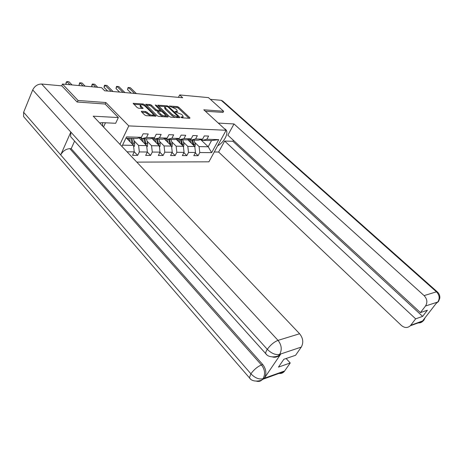 <?xml version="1.0" encoding="UTF-8"?>
<svg xmlns="http://www.w3.org/2000/svg" width="463" height="463" viewBox="0 0 463 463"><rect width="100%" height="100%" fill="white"/><g stroke="black" fill="none" stroke-linecap="round" stroke-linejoin="round"><path stroke-width="0.69" d="M181.091 117.382L182.052 117.839L189.801 118.302L189.894 117.752L178.683 107.208L177.346 106.571L169.342 106.039L175.772 108.921L176.704 109.8L177.341 111.265L175.107 111.508L175.245 111.832L181.565 114.402L182.509 115.293L183.157 116.798L180.946 117.052L181.091 117.382M141.678 111.259L141.308 111.357L141.493 111.826L144.705 115.003L146.158 115.681L156.025 116.155L144.52 104.638L143.108 103.972L133.188 103.353L137.175 107.561L138.622 108.238L143.096 108.429L141.024 106.108L140.526 104.898C141.695 104.366 143.293 104.875 145.318 106.421L152.761 113.701L153.276 114.969C152.096 115.501 150.492 114.986 148.473 113.429L145.781 111.525L141.678 111.259L141.435 111.768M105.182 104.082L105.888 102.537L78.05 100.477L62.459 84.034L61.695 85.852M105.888 102.537L128.789 125.907L226.123 130.271L208.917 161.819L136.805 162.119M222.946 112.509L223.617 111.259L203.807 109.795L226.123 130.271M223.617 111.259L208.448 97.618L179.656 94.938L178.434 97.357M62.459 84.034L101.588 87.675L104.655 90.765L182.677 97.739L179.656 94.938M169.308 116.497L170.702 117.156L179.586 117.689L179.899 117.608L179.696 117.133L168.457 106.438L167.091 105.796L157.842 105.205L169.308 116.497M167.832 116.983L158.641 116.433L157.217 115.762L145.723 104.297L150.058 104.499L151.459 105.159L156.002 109.563L157.408 110.223L160.343 110.31L155.423 105.292L155.29 104.979L156.506 105.373L167.965 116.416L168.162 116.896L167.832 116.983M119.952 144.346L128.789 125.907M134.224 151.789L137.644 155.36L139.34 151.933L147.361 152.009L145.666 155.4L150.591 155.429L152.286 152.061L160.03 152.136L158.334 155.47L163.086 155.493L164.782 152.182L172.259 152.258L170.563 155.527L175.159 155.556L176.849 152.298L184.071 152.373L182.381 155.591L186.821 155.614L188.51 152.414L195.496 152.483L193.806 155.649L198.1 155.672L199.784 152.524L211.655 152.645L218.727 139.635L211.533 140.59L202.424 140.33L201.469 139.421M137.644 155.36L132.54 155.336L134.235 151.881L127.03 151.812M121.931 146.435L126.526 136.88L141.389 137.32L143.125 133.784L148.229 133.963L146.493 137.476L154.515 137.714L156.251 134.241L161.17 134.415L159.434 137.864L167.172 138.096L168.908 134.681L173.66 134.849L171.923 138.234L179.389 138.46L181.126 135.109L185.709 135.271L183.979 138.599L191.19 138.813L192.921 135.52L197.354 135.676L195.623 138.946L202.597 139.155L204.322 135.919L208.605 136.064L206.88 139.282L218.727 139.635M139.097 137.91L146.632 145.619L138.611 145.469L134.067 140.781M140.833 137.465L141.973 138.628L150 138.854L154.515 137.714M138.611 145.469L139.34 151.933M146.632 145.619L147.361 152.009M146.493 137.476L141.973 138.628M151.887 138.379L159.307 145.857L151.563 145.712L147.049 141.122M153.826 137.887L154.926 138.993L162.669 139.213L167.172 138.096M151.563 145.712L152.286 152.061M159.307 145.857L160.03 152.136M159.434 137.864L154.926 138.993M164.232 138.825L171.541 146.082L164.064 145.943L159.579 141.452M166.362 138.298L167.421 139.346L174.898 139.56L179.389 138.46M164.064 145.943L164.782 152.182M171.541 146.082L172.259 152.258M171.923 138.234L167.421 139.346M176.166 139.247L183.36 146.302L176.137 146.169L171.686 141.771M178.463 138.686L179.488 139.687L186.711 139.89L191.19 138.813M176.137 146.169L176.849 152.298M183.36 146.302L184.071 152.373M183.979 138.599L179.488 139.687M187.7 139.652L194.79 146.516L187.804 146.389L183.383 142.077M190.16 139.062L191.15 140.017L198.129 140.214L202.597 139.155M187.804 146.389L188.51 152.414M194.79 146.516L195.496 152.483M195.623 138.946L191.15 140.017M200.693 139.606L208.2 146.765L199.084 146.597L194.697 142.373M199.084 146.597L199.784 152.524M211.533 140.59L208.2 146.765L211.655 152.645M206.88 139.282L202.424 140.33M78.05 100.477L77.373 102.022M122.539 145.168L133.5 145.376L126.59 138.2M141.389 137.32L136.869 138.489L125.901 138.177M133.5 145.376L134.235 151.881M195.27 152.912L198.1 155.672M183.892 152.721L186.821 155.614M172.12 152.518L175.159 155.556M159.943 152.304L163.086 155.493M147.332 152.072L150.591 155.429M182.486 117.862L182.775 117.544M176.698 112.318L176.959 112.017M189.008 118.256L178.232 108.099L176.895 107.468L172.711 107.156M165.181 106.594L158.491 106.096M178.811 117.643L178.024 116.89M177.885 116.798L177.96 116.404L168.092 107.005L167.137 106.554L165.002 106.745L165.627 108.186L172.381 114.65L176.802 116.728L177.885 116.798L177.491 117.561M164.932 106.884L164.55 107.653L165.169 109.1L165.627 108.186M175.211 117.428L171.918 115.565L165.169 109.1M146.372 105.194L149.607 105.431L150.058 104.499M163.121 116.699L160.302 115.113L157.675 112.561L157.918 111.213L155.545 110.495L151.007 106.091L149.607 105.431M160.302 110.397L161.263 111.323M165.517 115.432L167.079 116.936M160.765 114.182C162.739 115.698 164.296 116.207 165.436 115.709L164.909 114.442L162.281 111.907L160.881 111.247L157.941 111.166L160.765 114.182L160.302 115.113M164.753 116.798L165.036 116.502M150.759 115.958L145.324 112.48L141.927 112.26M140.474 105.014L140.075 105.848L140.567 107.057L141.024 106.108M142.008 108.475L140.567 107.057M140.677 104.765L133.83 104.256M143.837 105.385L142.801 104.933M154.943 116.207L153.357 114.656M194.882 147.303L195.299 144.508L194.055 140.098M191.375 143.212L190.206 139.103M189.876 141.759L189.141 139.305M136.406 93.601L130.329 87.692L128.511 87.519L127.533 89.608L131.145 93.132M194.061 145.816L192.695 140.058M191.838 140.034L193.187 144.965M127.533 89.608L128.054 87.507L128.511 87.519L134.588 93.439M102.491 122.654L102.74 126.208M217.668 145.77C224.034 142.465 228.919 133.24 226.019 129.831L224.335 128.627M214.282 151.98L218.623 152.026L224.642 141.047L415.652 318.839L410.675 325.327L423.379 320.656L422.69 320.818L436.979 302.356L437.819 302.015L425.52 305.991C427.673 302.426 427.199 298.965 424.096 295.608L436.453 291.823L221.233 100.321L210.352 99.331M233.416 140.312L232.877 141.279L224.642 141.047M232.877 141.279L422.632 316.385L427.384 310.227L420.445 312.6L227.854 135.19L234.012 123.957L424.096 295.608M218.299 123.089L234.012 123.957M218.623 152.026L401.392 325.46C404.569 328.053 407.538 328.157 410.293 325.773L410.675 325.327M221.233 100.321L222.715 101.056L437.205 291.783M420.445 312.6L425.52 305.991M422.632 316.385L415.652 318.839M223.004 112.405L205.393 111.247M424.397 318.613L423.396 320.564M424.23 319.719L423.385 320.656M438.623 301.135L437.819 302.015M71.858 138.032L70.648 136.683L70.822 132.053L32.711 89.915C34.69 86.043 37.665 84.081 41.635 84.029L61.828 85.863L77.084 101.999L105.118 104.019L118.349 117.561L115.663 123.28L102.659 122.66L99.643 122.944M118.349 117.561L93.219 116.172L299.607 333.754C303.143 338.193 303.699 342.632 301.28 347.082L295.585 355.271L283.836 359.288L278.442 367.124L290.226 362.98L284.247 371.517C282.633 373.276 280.653 373.861 278.309 373.271M103.521 127.03L105.483 122.793M24.788 117.961L23.596 116.583L23.636 112.272L60.699 154.926C62.823 151.071 65.862 148.982 69.82 148.646L261.445 364.966L262.747 364.526C266.208 369.144 266.763 373.67 264.408 378.103L280.341 354.704C278.94 356.273 277.215 356.979 275.178 356.811M32.711 89.915L23.636 112.272M266.63 354.536L265.756 353.657C265.542 352.656 266.051 351.209 267.29 349.31L70.822 132.053L60.699 154.926L250.888 373.786C254.939 377.958 258.939 379.608 262.886 378.734L284.67 370.967M290.226 362.98L286.134 358.501M74.595 141.076L71.198 148.664L262.747 364.526M71.198 148.664L69.82 148.646M272.632 356.996C275.3 357.639 277.441 357.019 279.05 355.133L279.536 354.496L280.827 354.068M41.635 84.029L278.02 340.369C274.131 341.908 270.554 344.889 267.29 349.31C271.497 353.477 275.566 355.167 279.502 354.38L279.536 354.496M183.47 147.217L183.996 144.265L182.74 139.78M179.951 142.957L178.868 139.079M178.446 141.481L177.665 138.883M124.917 92.577L118.829 86.581L116.954 86.402L115.976 88.52L119.587 92.102M182.706 145.66L181.34 139.739M180.448 139.716L181.814 144.786M115.976 88.52L116.514 86.39L116.954 86.402L123.042 92.409M171.663 147.13L172.068 146.702L172.3 144.01L171.044 139.45M168.133 142.697L167.131 139.062M166.622 141.198L165.795 138.437M113.059 91.518L106.965 85.435L105.026 85.25L104.053 87.409L107.671 91.037M170.957 145.504L169.591 139.409M168.671 139.38L170.048 144.601M104.053 87.409L104.216 86.106L104.609 85.244L105.026 85.25L111.12 91.344M159.44 147.049L159.972 146.487L160.204 143.75L158.942 139.108M155.904 142.43L154.972 138.998M154.387 140.902L153.508 137.968M97.745 87.316L94.718 84.254L92.716 84.058L91.743 86.251L92.293 86.812M158.803 145.347L157.437 139.068M156.488 139.039L157.877 144.415M91.743 86.251L91.929 84.932L92.316 84.058L92.716 84.058L95.748 87.131M146.788 146.962L147.448 146.262L147.68 143.478L146.412 138.755M143.241 142.153L142.303 138.64M141.724 140.602L140.781 137.476M85.099 86.141L82.073 83.033L80.006 82.831L79.034 85.065L79.584 85.632M146.215 145.191L144.855 138.709M143.866 138.686L145.272 144.224M79.034 85.065L79.624 82.831L80.006 82.831L83.039 85.95M133.674 146.887L134.478 146.036L134.704 143.194L133.431 138.391M130.12 141.863L129.171 138.269M128.598 140.283L128.06 138.24M72.037 84.926L69.004 81.772L66.869 81.563L65.908 83.832L66.452 84.411M133.17 145.029L133.095 143.16L131.816 138.344M130.797 138.315L132.21 144.034M65.908 83.832L66.128 82.472L66.869 81.563L69.901 84.729M181.803 117.787L182.179 117.058M175.17 111.757L175.327 111.45M175.981 112.237L176.339 111.519M169.412 106.287L169.562 105.981M176.895 107.468L177.346 106.571M178.232 108.099L178.683 107.208M189.61 118.291L189.894 117.752M181.01 117.301L181.166 116.994M157.958 105.576L158.178 105.118M166.732 106.525L167.091 105.796M168.144 107.057L168.457 106.438M179.418 117.677L179.696 117.133M171.918 115.565L172.381 114.65M176.409 117.498L176.802 116.728M145.851 104.679L146.082 104.198M151.007 106.091L151.459 105.159M155.545 110.495L156.002 109.563M156.945 111.155L157.408 110.223M159.625 111.161L160.001 110.402M156.181 106.027L156.506 105.373M167.687 116.977L167.965 116.416M157.675 112.561L158.132 111.629M145.324 112.48L145.781 111.525M146.759 113.151L147.222 112.202M148.01 114.378L148.473 113.429M142.645 108.521L142.911 107.966M133.327 103.758L133.57 103.249M142.668 104.887L143.108 103.972M144.091 105.529L144.52 104.638M155.551 116.248L155.828 115.681M190.357 139.594L190.727 139.606M193.945 144.479L195.299 144.508M192.654 144.45L193.083 144.462M437.842 301.911C439.966 298.438 439.503 295.076 436.453 291.823L437.448 291.991C439.248 293.716 440.029 295.77 439.792 298.16C438.86 300.823 438.258 302.084 437.986 301.94M417.638 322.804C419.698 323.157 421.434 322.63 422.858 321.212L423.234 320.778M436.042 303.578L437.674 302.131M264.408 378.103L262.891 378.734M301.28 347.082L279.507 354.38M279.733 354.212C282.181 349.611 281.608 344.999 278.02 340.369L299.607 333.754M250.228 378.676L249.412 377.82L250.888 373.786C254.042 369.538 257.561 366.598 261.445 364.966C264.923 369.486 265.478 374.023 263.106 378.572M256.681 381.24C258.979 381.778 260.912 381.171 262.486 379.411L262.915 378.85M182.59 144.236L183.996 144.265M181.218 144.201L181.704 144.213M171.617 146.742L172.028 146.748M170.853 143.981L172.3 144.01M169.389 143.947L169.933 143.958M159.382 146.522L159.932 146.534M158.705 143.715L160.204 143.75M157.148 143.68L157.75 143.698M146.713 146.296L147.408 146.308M146.123 143.443L147.68 143.478M144.473 143.408L145.139 143.42M133.581 146.065L134.432 146.082M133.095 143.16L134.704 143.194M131.336 143.125L132.071 143.136M182.694 117.706L183.157 116.798M176.883 112.168L177.341 111.265M177.676 117.573L178.105 116.734M159.909 111.184L160.343 110.31M164.967 116.641L165.436 115.709M152.807 115.918L153.276 114.969M225.105 128.992L226.019 129.831M423.552 320.581L425.208 317.572M423.535 320.593L422.858 321.212L410.293 325.773M437.969 301.957L436.621 302.825M23.596 116.583L249.412 377.82C252.555 383.121 262.388 380.603 262.486 379.411L284.247 371.517M70.648 136.683L265.756 353.657C269.003 358.692 278.344 356.649 279.05 355.133L280.341 354.704"/></g></svg>
